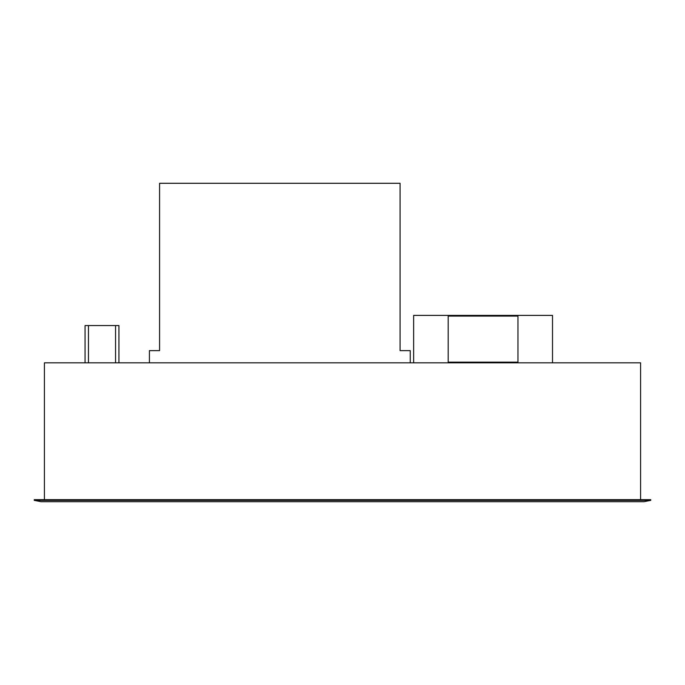 <?xml version="1.0" encoding="UTF-8"?>
<svg xmlns="http://www.w3.org/2000/svg" width="685" height="685" viewBox="0 0 685 685"><rect width="100%" height="100%" fill="white"/><g stroke="black" fill="none" stroke-linecap="round" stroke-linejoin="round"><path stroke-width="1.03" d="M552.512 362.827L552.512 315.4L413.637 315.4L413.637 362.827M448.187 362.151L517.963 362.151L517.963 316.076L448.187 316.076L448.187 362.151M85.06 362.827L85.06 325.563L118.933 325.563L118.933 362.827M410.246 362.827L410.246 350.626L400.083 350.626L400.083 183.297L159.579 183.297L159.579 350.626L149.424 350.626L149.424 362.827M41.023 501.703L34.25 500.35L650.75 500.35L643.977 501.703L41.023 501.703M34.25 500.35L34.25 499.673L650.75 499.673L650.75 500.35M44.414 499.673L44.414 362.827L640.586 362.827L640.586 499.673M115.551 362.827L115.551 325.563M88.451 362.827L88.451 325.563"/></g></svg>
